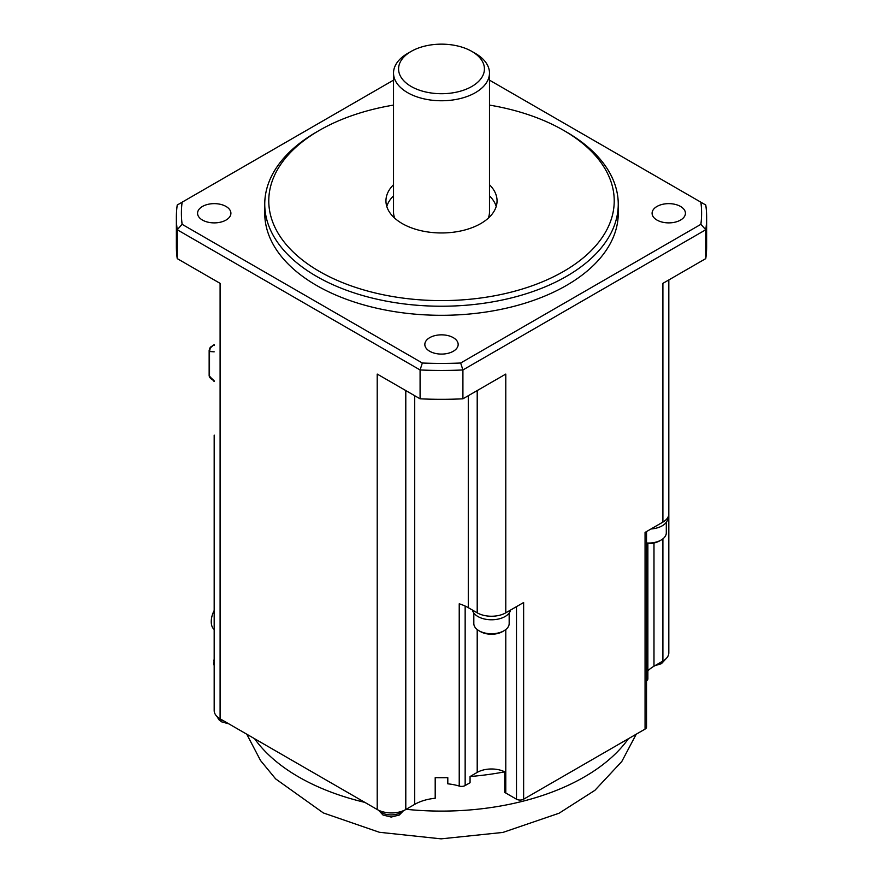 <?xml version="1.0" encoding="UTF-8"?>
<svg xmlns="http://www.w3.org/2000/svg" width="883" height="883" viewBox="0 0 883 883"><rect width="100%" height="100%" fill="white"/><g stroke="black" fill="none" stroke-linecap="round" stroke-linejoin="round"><path stroke-width="1.32" d="M656.974 206.456A16.667 9.625 0 0 0 652.095 213.256A16.667 9.625 0 0 0 662.382 222.152A16.667 9.625 0 0 0 680.55 220.066A16.667 9.625 0 0 0 685.429 213.256A16.667 9.625 0 0 0 675.142 204.37A16.667 9.625 0 0 0 656.974 206.456M705.771 258.609L705.771 229.746A265.132 153.079 0 0 0 706.632 217.384L706.632 246.247A265.132 153.079 0 0 1 705.771 258.609L662.901 283.355L662.901 522.107A20.199 11.667 180 0 0 668.817 513.862L668.817 652.824A20.199 11.667 0 0 1 662.901 661.069L653.983 666.224A37.881 21.865 0 0 0 647.868 670.848M393.52 184.724A55.552 32.075 0 0 0 385.948 200.894A55.552 32.075 0 0 0 402.218 223.565A55.552 32.075 0 0 0 462.758 230.518A55.552 32.075 0 0 0 497.052 200.894A55.552 32.075 0 0 0 489.48 184.724M393.52 195.849A55.552 32.075 0 0 0 386.787 206.456M471.853 51.413A42.925 24.779 180 0 1 471.853 86.457A42.925 24.779 180 0 1 411.147 86.457A42.925 24.779 180 0 1 411.147 51.413A42.925 24.779 180 0 1 471.853 51.413L475.429 53.466A47.98 27.704 180 0 1 489.48 73.057A47.98 27.704 180 0 1 475.429 92.649A47.98 27.704 180 0 1 423.145 98.653A47.98 27.704 180 0 1 393.52 73.057L393.52 212.019A47.98 27.704 0 0 0 394.734 218.2M488.266 218.2A47.98 27.704 0 0 0 489.48 212.019L489.48 73.057M496.213 206.456A55.552 32.075 0 0 0 489.48 195.849M393.52 73.057A47.98 27.704 180 0 1 407.571 53.466L411.147 51.413L407.571 53.466M453.288 337.659A16.667 9.625 0 0 0 435.12 335.573A16.667 9.625 0 0 0 424.833 344.469A16.667 9.625 0 0 0 429.712 351.268A16.667 9.625 0 0 0 447.88 353.355A16.667 9.625 0 0 0 458.167 344.469A16.667 9.625 0 0 0 453.288 337.659M509.171 613.012L509.171 623.541A17.671 10.21 180 0 1 503.994 630.76L503.994 630.76A17.671 10.21 180 0 1 478.994 630.76A17.671 10.21 180 0 1 473.818 623.541L473.818 613.012M182.119 202.196L177.229 205.022A265.132 153.079 0 0 0 176.368 217.384A265.132 153.079 0 0 0 177.229 229.746L420.087 369.955L420.087 398.818L377.218 374.072L377.218 809.512L220.099 718.806L220.099 283.355L177.229 258.609L177.229 229.746L182.119 224.326A260.088 150.165 0 0 1 182.119 202.196L393.52 80.143M706.632 217.384A265.132 153.079 0 0 0 705.771 205.022L700.881 202.196A260.088 150.165 0 0 1 700.881 224.326L460.661 363.012L462.913 369.955L462.913 398.818A265.132 153.079 0 0 1 420.087 398.818M176.368 217.384L176.368 246.247A265.132 153.079 0 0 0 177.229 258.609M226.026 220.066A16.667 9.625 0 0 0 230.904 213.256A16.667 9.625 0 0 0 220.618 204.37A16.667 9.625 0 0 0 202.45 206.456A16.667 9.625 0 0 0 197.571 213.256A16.667 9.625 0 0 0 207.858 222.152A16.667 9.625 0 0 0 226.026 220.066M393.52 105.099A172.715 99.713 0 0 0 319.37 130.375L316.511 132.031A176.755 102.053 0 0 0 264.745 204.183L264.745 213.256A176.755 102.053 0 0 0 316.511 285.419A176.755 102.053 0 0 0 509.138 307.538A176.755 102.053 0 0 0 618.255 213.256L618.255 204.183A176.755 102.053 0 0 0 566.489 132.031L563.63 130.375A172.715 99.713 0 0 0 489.48 105.099M700.881 224.326L705.771 229.746L462.913 369.955A265.132 153.079 0 0 1 420.087 369.955L422.339 363.012A260.088 150.165 0 0 0 460.661 363.012M489.48 80.143L700.881 202.196M422.339 363.012L182.119 224.326M264.745 204.183A176.755 102.053 0 0 0 316.511 276.346A176.755 102.053 0 0 0 509.138 298.465A176.755 102.053 0 0 0 618.255 204.183M447.802 777.647A202.008 116.633 180 0 1 435.198 777.647A37.881 21.865 180 0 1 447.802 777.647L447.802 783.828A37.881 21.865 180 0 1 459.226 786.069L459.226 603.806A37.881 21.865 180 0 1 468.288 607.67L477.206 612.824L477.206 390.573M662.901 522.107L645.054 532.416L645.054 729.104L523.63 799.203L523.63 602.515L505.782 612.824L505.782 374.072L462.913 398.818M523.63 799.203A5.055 2.914 180 0 1 516.489 799.203L505.782 793.022A20.199 11.667 180 0 0 504.734 792.459L504.734 771.841A20.199 11.667 0 0 0 477.206 772.404L477.206 629.557M510.54 610.076A19.194 11.082 180 0 1 497.725 619.182A19.194 11.082 180 0 1 477.924 616.533A19.194 11.082 180 0 1 472.449 610.076M502.57 631.588L503.994 630.76L502.57 631.588A15.651 9.04 180 0 1 480.429 631.588L478.994 630.76M505.782 612.824A20.199 11.667 180 0 1 477.206 612.824M435.198 777.647L435.198 798.265A37.881 21.865 180 0 0 414.712 804.358L405.794 809.512A20.199 11.667 180 0 1 377.218 809.512M214.183 381.511L209.15 375.683L209.15 350.374L209.514 351.5L210.264 347.957L213.079 345.463L210.264 347.957M209.172 350.121L211.07 346.622M319.37 130.375A172.715 99.713 0 0 0 319.37 271.401A172.715 99.713 0 0 0 563.63 271.401A172.715 99.713 0 0 0 563.63 130.375L566.489 132.031M465.153 606.058L465.153 785.55A5.055 2.914 180 0 1 459.226 786.069M465.153 785.55L470.065 782.713L470.065 776.532L477.206 772.404M646.533 680.837A5.055 2.914 0 0 0 647.868 678.85L647.868 543.509M645.054 729.104A5.055 2.914 0 0 0 646.533 727.051L646.533 531.566M666.301 522.306L666.301 532.835A17.671 10.21 180 0 1 661.124 540.043L661.124 540.043A17.671 10.21 180 0 1 646.533 542.968M659.689 540.871L661.124 540.043L659.689 540.871A15.651 9.04 180 0 1 646.533 543.442M667.813 517.504L667.813 517.99A19.194 11.082 180 0 1 651.003 528.983M504.734 771.841A202.008 116.633 180 0 1 470.065 776.532M214.183 435.109L214.183 710.55A20.199 11.667 0 0 0 220.099 718.806M214.183 660.539L213.653 663.597A2.528 1.457 -120 0 0 214.183 665.363M213.653 660.583L214.183 659.557M214.183 629.436A15.905 9.018 114.3 0 1 213.863 611.135A15.905 9.018 114.3 0 1 214.183 610.517M516.489 799.203L516.489 606.643M505.782 793.022L505.782 629.557M468.288 395.716L468.288 607.67M414.712 395.716L414.712 804.358M405.794 809.512L405.794 390.573M653.983 666.224L653.983 542.968M662.901 661.069L662.901 538.84M214.183 380.838L209.514 376.39L209.514 351.5L214.183 351.831M214.183 344.823L213.079 345.463L214.183 345.54M364.867 802.382A202.008 116.633 180 0 1 298.653 776.941A202.008 116.633 180 0 1 254.591 738.718M628.409 738.718A202.008 116.633 180 0 1 406.158 809.303M661.124 662.095A13.278 7.671 0 0 0 662.658 661.345A13.278 7.671 0 0 0 664.336 660.153M217.35 716.83A13.278 7.671 0 0 0 220.342 719.479A13.278 7.671 0 0 0 223.73 720.903M379.094 810.473A13.278 7.671 0 0 0 381.754 812.669A13.278 7.671 0 0 0 400.54 812.669A13.278 7.671 0 0 0 402.791 810.947M668.817 279.944L668.817 513.862M668.817 435.109L668.817 492.835M212.516 379.845C210.496 378.63 209.37 377.24 209.15 375.672M209.326 349.171L210.275 347.361L214.183 344.624M636.235 734.203L621.798 761.499L594.888 790.34L559.06 813.232L502.902 832.426L441.125 838.85L379.403 832.283L323.355 812.945L275.617 778.872L260.584 760.594L246.765 734.203M665.848 658.917L661.433 663.685L654.976 665.65M228.84 723.85L221.589 721.83L218.94 719.755L216.898 716.389M403.564 810.627L399.315 815.02L391.125 817.062L382.99 815.02L378.553 810.219"/></g></svg>
